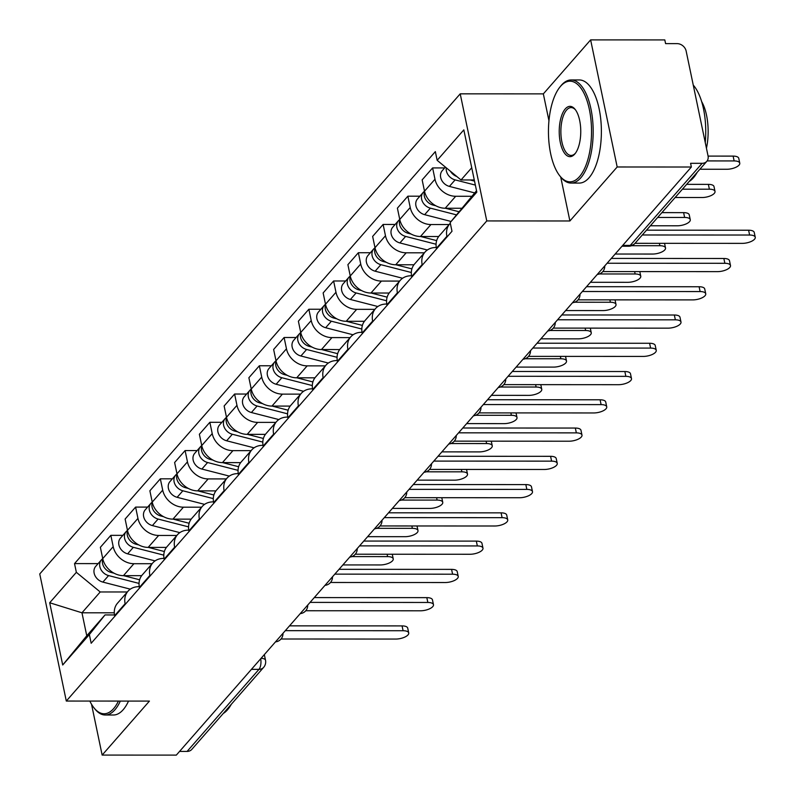 <?xml version="1.0" encoding="UTF-8"?>
<svg xmlns="http://www.w3.org/2000/svg" width="795" height="795" viewBox="0 0 795 795"><rect width="100%" height="100%" fill="white"/><g stroke="black" fill="none" stroke-linecap="round" stroke-linejoin="round"><path stroke-width="1.19" d="M617.178 166.98L590.625 39.889L543.343 93.88L460.216 93.84L39.75 573.96L66.303 701.051L486.769 220.93L569.896 220.97L617.178 166.98L691.362 167.02L176.321 755.111L102.148 755.081L149.43 701.091L66.303 701.051M590.625 39.889L664.809 39.919L665.584 43.626L677.141 43.636A8.248 6.698 41.2 0 1 686.145 51.049L708.047 155.909A8.248 6.698 41.2 0 1 706.805 161.335L634.927 243.409A8.248 6.698 -138.8 0 1 630.266 245.387L702.144 163.313A8.248 6.698 41.2 0 0 706.805 161.335M251.449 669.34L258.981 669.34A8.248 6.698 -138.8 0 0 263.642 667.363L191.764 749.437A8.248 6.698 -138.8 0 1 187.103 751.414L258.981 669.34A8.248 3.528 -90 0 0 260.7 658.767M179.571 751.404L187.103 751.414M91.524 704.251L102.148 755.081M702.144 163.313L690.587 163.313L691.362 167.02M471.654 196.286L455.694 196.276A18.971 15.403 -138.8 0 1 434.984 179.223L432.619 167.924L422.145 179.889L424.51 191.188A18.971 15.403 41.2 0 0 445.22 208.24L461.597 208.24M449.771 223.802L439.307 235.757A18.971 15.403 41.2 0 0 436.425 248.249L446.899 236.294A18.971 15.403 -138.8 0 1 449.771 223.802A18.971 15.403 -138.8 0 1 450.308 223.226M446.899 236.294L447.038 236.93M444.644 167.934L432.619 167.924M436.425 248.249L436.564 248.895M449.115 224.548L430.94 224.548A18.971 15.403 -138.8 0 1 410.23 207.495L407.865 196.186L397.401 208.151L399.756 219.45A18.971 15.403 41.2 0 0 420.466 236.503L438.691 236.513M422.284 265.192L422.155 264.556A18.971 15.403 -138.8 0 1 425.027 252.065A18.971 15.403 -138.8 0 1 435.74 247.513L436.296 247.513M419.899 196.196L407.865 196.186M425.027 252.065L414.553 264.019A18.971 15.403 41.2 0 0 411.681 276.511L411.81 277.157M424.361 252.82L406.185 252.81A18.971 15.403 -138.8 0 1 385.476 235.757L383.12 224.448L372.646 236.413L375.002 247.712A18.971 15.403 41.2 0 0 395.711 264.765L413.937 264.775M397.53 293.464L397.401 292.818A18.971 15.403 -138.8 0 1 400.273 280.327A18.971 15.403 -138.8 0 1 410.985 275.776L411.542 275.776M395.145 224.458L383.12 224.448M400.273 280.327L389.798 292.282A18.971 15.403 41.2 0 0 386.927 304.773L387.056 305.419M399.607 281.082L381.431 281.072A18.971 15.403 -138.8 0 1 360.721 264.019L358.366 252.721L347.892 264.675L350.257 275.974A18.971 15.403 41.2 0 0 370.957 293.027L389.192 293.037M372.776 321.727L372.646 321.081A18.971 15.403 -138.8 0 1 375.518 308.589A18.971 15.403 -138.8 0 1 386.231 304.048L386.787 304.048M370.391 252.721L358.366 252.721M375.518 308.589L365.044 320.544A18.971 15.403 41.2 0 0 362.172 333.035L362.311 333.681M374.862 309.344L356.677 309.334A18.971 15.403 -138.8 0 1 335.977 292.282L333.612 280.983L323.138 292.938L325.503 304.237A18.971 15.403 41.2 0 0 346.213 321.289L364.438 321.299M348.031 349.989L347.892 349.343A18.971 15.403 -138.8 0 1 350.764 336.851A18.971 15.403 -138.8 0 1 361.477 332.31L362.033 332.31M345.636 280.983L333.612 280.983M350.764 336.851L340.3 348.806A18.971 15.403 41.2 0 0 337.418 361.298L337.557 361.944M350.108 337.607L331.932 337.597A18.971 15.403 -138.8 0 1 311.223 320.544L308.858 309.245L298.383 321.2L300.748 332.499A18.971 15.403 41.2 0 0 321.458 349.552L339.684 349.562M323.277 378.251L323.138 377.605A18.971 15.403 -138.8 0 1 326.02 365.114A18.971 15.403 -138.8 0 1 336.732 360.572L337.289 360.572M320.892 309.245L308.858 309.245M326.02 365.114L315.545 377.069A18.971 15.403 41.2 0 0 312.673 389.56L312.803 390.206M325.354 365.869L307.178 365.859A18.971 15.403 -138.8 0 1 286.468 348.806L284.103 337.507L273.639 349.462L275.994 360.761A18.971 15.403 41.2 0 0 296.704 377.814L314.929 377.824M298.522 406.513L298.393 405.867A18.971 15.403 -138.8 0 1 301.265 393.376A18.971 15.403 -138.8 0 1 311.978 388.834L312.534 388.834M296.137 337.517L284.103 337.507M301.265 393.376L290.791 405.341A18.971 15.403 41.2 0 0 287.919 417.832L288.048 418.468M300.599 394.131L282.424 394.121A18.971 15.403 -138.8 0 1 261.714 377.069L259.359 365.77L248.885 377.724L251.24 389.033A18.971 15.403 41.2 0 0 271.95 406.086L290.185 406.086M273.768 434.776L273.639 434.13A18.971 15.403 -138.8 0 1 276.511 421.638A18.971 15.403 -138.8 0 1 287.224 417.097L287.78 417.097M271.383 365.779L259.359 365.77M276.511 421.638L266.037 433.603A18.971 15.403 41.2 0 0 263.165 446.094L263.304 446.73M275.855 422.393L257.669 422.384A18.971 15.403 -138.8 0 1 236.96 405.331L234.605 394.032L224.13 405.987L226.495 417.296A18.971 15.403 41.2 0 0 247.195 434.348L265.431 434.358M249.024 463.038L248.885 462.402A18.971 15.403 -138.8 0 1 251.757 449.9A18.971 15.403 -138.8 0 1 262.469 445.359L263.026 445.359M246.629 394.042L234.605 394.032M251.757 449.9L241.283 461.865A18.971 15.403 41.2 0 0 238.411 474.357L238.55 475.003M251.101 450.656L232.915 450.656A18.971 15.403 -138.8 0 1 212.215 433.603L209.85 422.294L199.376 434.259L201.741 445.558A18.971 15.403 41.2 0 0 222.451 462.611L240.676 462.62M224.27 491.3L224.13 490.664A18.971 15.403 -138.8 0 1 227.002 478.173A18.971 15.403 -138.8 0 1 237.715 473.621L238.271 473.621M221.875 422.304L209.85 422.294M227.002 478.173L216.538 490.127A18.971 15.403 41.2 0 0 213.656 502.619L213.795 503.265M226.346 478.918L208.171 478.918A18.971 15.403 -138.8 0 1 187.461 461.865L185.096 450.556L174.622 462.521L176.987 473.82A18.971 15.403 41.2 0 0 197.697 490.873L215.922 490.883M199.515 519.572L199.376 518.926A18.971 15.403 -138.8 0 1 202.258 506.435A18.971 15.403 -138.8 0 1 212.971 501.884L213.527 501.884M197.13 450.566L185.096 450.556M202.258 506.435L191.784 518.39A18.971 15.403 41.2 0 0 188.912 530.881L189.041 531.527M201.592 507.19L183.416 507.18A18.971 15.403 -138.8 0 1 162.707 490.127L160.342 478.828L149.877 490.783L152.233 502.082A18.971 15.403 41.2 0 0 172.942 519.135L191.168 519.145M174.761 547.834L174.632 547.189A18.971 15.403 -138.8 0 1 177.504 534.697A18.971 15.403 -138.8 0 1 188.216 530.156L188.773 530.156M172.376 478.828L160.342 478.828M177.504 534.697L167.03 546.652A18.971 15.403 41.2 0 0 164.158 559.143L164.287 559.789M176.838 535.452L158.662 535.442A18.971 15.403 -138.8 0 1 137.952 518.39L135.597 507.091L125.123 519.046L127.478 530.344A18.971 15.403 41.2 0 0 148.188 547.397L166.423 547.407M150.007 576.097L149.877 575.451A18.971 15.403 -138.8 0 1 152.749 562.959A18.971 15.403 -138.8 0 1 163.462 558.418L164.018 558.418M147.622 507.091L135.597 507.091M152.749 562.959L142.275 574.914A18.971 15.403 41.2 0 0 139.403 587.406L139.542 588.052M152.093 563.715L133.908 563.705A18.971 15.403 -138.8 0 1 113.198 546.652L110.843 535.353L100.369 547.308L102.734 558.607A18.971 15.403 41.2 0 0 123.434 575.659L141.669 575.669M125.262 604.359L125.123 603.713A18.971 15.403 -138.8 0 1 127.995 591.222A18.971 15.403 -138.8 0 1 138.708 586.68L139.264 586.68M122.867 535.353L110.843 535.353M127.995 591.222L117.521 603.176A18.971 15.403 41.2 0 0 114.649 615.668L114.788 616.314M471.733 167.745L461.021 179.968L474.287 179.978M461.021 179.968L437.161 160.322L463.823 129.883L476.821 192.132L450.169 222.57L476.533 190.72M114.301 612.816L81.965 612.796L86.764 635.771L105.01 614.933L89.358 634.569L91.177 643.274L451.987 231.275L450.169 222.57M89.358 634.569L62.706 665.008L49.697 602.759L76.35 572.32L100.21 591.967L81.965 612.796L49.697 602.759M437.161 160.322L435.342 151.616L74.531 563.605L76.35 572.32M460.216 93.84L486.769 220.93M543.343 93.88L548.957 120.741M560.714 177.007L569.896 220.97M127.339 591.977L100.21 591.967M105.01 614.933L114.51 614.942M98.113 563.615L74.531 563.605M86.764 635.771L62.706 665.008M646.524 230.172L748.612 230.222A9.49 3.766 -11.8 0 1 754.246 232.448L755.25 237.258A9.49 3.766 168.2 0 0 749.615 235.032L642.3 234.982M635.006 243.32L742.311 243.369A9.49 3.766 168.2 0 0 755.25 237.258M474.516 181.101L470.133 179.978M456.807 176.5A10.315 8.367 -138.8 0 1 450.437 171.253M699.878 169.246L726.829 169.265A9.49 3.766 168.2 0 0 739.767 163.154A9.49 3.766 168.2 0 0 734.133 160.928L707.133 160.918M475.35 185.086L455.118 179.889A10.315 8.367 -138.8 0 1 446.283 167.834M474.625 192.897L449.413 186.408A10.315 8.367 -138.8 0 1 441.404 179.68A10.315 8.367 -138.8 0 1 442.239 170.686L445.379 167.089M708.087 156.098L733.129 156.108A9.49 3.766 -11.8 0 1 738.764 158.334L739.767 163.154M611.305 258.425L723.857 258.484A9.49 3.766 -11.8 0 1 729.492 260.71L730.496 265.52A9.49 3.766 168.2 0 0 724.861 263.294L607.092 263.244M602.799 271.582L717.567 271.632A9.49 3.766 168.2 0 0 730.496 265.52M586.551 286.697L699.103 286.747A9.49 3.766 -11.8 0 1 704.738 288.973L705.741 293.792A9.49 3.766 168.2 0 0 700.107 291.556L582.337 291.507M578.044 299.844L692.813 299.894A9.49 3.766 168.2 0 0 705.741 293.792M458.844 211.699L445.379 208.24M435.869 205.796L433.066 205.07A10.315 8.367 -138.8 0 1 424.59 191.565M675.124 197.508L702.084 197.528A9.49 3.766 168.2 0 0 715.013 191.416A9.49 3.766 168.2 0 0 709.379 189.19L682.418 189.18M456.34 214.829L430.373 208.151A10.315 8.367 -138.8 0 1 422.364 201.423A10.315 8.367 -138.8 0 1 423.198 192.42A10.315 8.367 -138.8 0 1 424.52 191.257M451.053 221.457L424.659 214.68A10.315 8.367 -138.8 0 1 416.659 207.942A10.315 8.367 -138.8 0 1 417.484 198.949L423.198 192.42M686.632 184.361L708.375 184.37A9.49 3.766 -11.8 0 1 714.009 186.596L715.013 191.416M436.654 240.617L420.625 236.503M411.114 234.058L408.312 233.333A10.315 8.367 -138.8 0 1 399.835 219.827M650.37 225.78L677.33 225.79A9.49 3.766 168.2 0 0 690.269 219.678A9.49 3.766 168.2 0 0 684.624 217.452L657.664 217.442M436.077 244.244L405.619 236.413A10.315 8.367 -138.8 0 1 397.619 229.685A10.315 8.367 -138.8 0 1 398.444 220.692A10.315 8.367 -138.8 0 1 399.776 219.519M427.342 249.998L399.905 242.942A10.315 8.367 -138.8 0 1 391.905 236.204A10.315 8.367 -138.8 0 1 392.73 227.211L398.444 220.692M661.887 212.623L683.62 212.633A9.49 3.766 -11.8 0 1 689.255 214.869L690.269 219.678M560.545 86.307A50.324 21.535 -90 0 0 559.809 87.192A50.324 21.535 -90 0 0 548.451 131.503A50.324 21.535 -90 0 0 559.769 175.824A50.324 21.535 -90 0 0 579.436 176.719A50.324 21.535 -90 0 0 589.353 109.412A50.324 21.535 -90 0 0 560.545 86.307M559.809 87.192L560.684 86.099A51.556 22.071 90 0 1 561.439 85.194A51.556 22.071 90 0 1 571.138 79.957A51.556 22.071 90 0 1 592.613 119.896A51.556 22.071 90 0 1 580.787 177.832A51.556 22.071 90 0 1 571.088 183.069A51.556 22.071 90 0 1 560.634 176.917L559.769 175.824M565.275 108.905A25.162 10.772 90 0 1 575.103 109.352A25.162 10.772 90 0 1 580.757 131.513A25.162 10.772 90 0 1 575.083 153.673A25.162 10.772 90 0 1 574.715 154.111A25.162 10.772 90 0 1 560.316 142.563A25.162 10.772 90 0 1 565.275 108.905M575.54 109.929A23.92 10.236 -90 0 0 571.118 107.593A23.92 10.236 -90 0 0 566.616 110.018A23.92 10.236 -90 0 0 561.131 136.899A23.92 10.236 -90 0 0 571.098 155.432A23.92 10.236 -90 0 0 575.52 153.097M697.195 172.316A51.556 22.071 90 0 1 693.359 177.881A51.556 22.071 90 0 1 689.126 181.518M571.138 79.957L579.336 79.957A51.556 22.071 90 0 1 600.821 119.896A51.556 22.071 90 0 1 588.986 177.832A51.556 22.071 90 0 1 579.287 183.079L571.088 183.069M701.667 101.631A37.117 15.89 90 0 1 706.447 148.248M693.25 85.085A51.556 22.071 90 0 1 705.245 142.494M89.825 701.061A50.324 21.535 -90 0 0 93.919 707.759A50.324 21.535 -90 0 0 113.586 708.653A50.324 21.535 -90 0 0 118.425 701.071M120.333 701.071A51.556 22.071 90 0 1 114.937 709.766A51.556 22.071 90 0 1 105.238 715.003A51.556 22.071 90 0 1 94.794 708.852L93.919 707.759M231.345 704.241A51.556 22.071 90 0 1 227.509 709.816A51.556 22.071 90 0 1 223.276 713.453M128.532 701.081A51.556 22.071 90 0 1 123.136 709.766A51.556 22.071 90 0 1 113.437 715.003L105.238 715.003M561.797 314.959L674.349 315.009A9.49 3.766 -11.8 0 1 679.983 317.235L680.997 322.055A9.49 3.766 168.2 0 0 675.353 319.828L557.583 319.769M553.29 328.106L668.058 328.156A9.49 3.766 168.2 0 0 680.997 322.055M537.052 343.221L649.594 343.271A9.49 3.766 -11.8 0 1 655.239 345.497L656.243 350.317A9.49 3.766 168.2 0 0 650.608 348.091L532.829 348.031M528.536 356.369L643.304 356.418A9.49 3.766 168.2 0 0 656.243 350.317M512.298 371.484L624.85 371.533A9.49 3.766 -11.8 0 1 630.485 373.759L631.488 378.579A9.49 3.766 168.2 0 0 625.854 376.353L508.075 376.293M503.791 384.631L618.55 384.691A9.49 3.766 168.2 0 0 631.488 378.579M411.899 268.879L395.87 264.765M386.36 262.32L383.568 261.605A10.315 8.367 -138.8 0 1 375.091 248.09M615.151 254.032L652.576 254.052A9.49 3.766 168.2 0 0 665.514 247.941A9.49 3.766 168.2 0 0 659.88 245.715L631.608 245.705M411.323 272.506L380.865 264.675A10.315 8.367 -138.8 0 1 372.865 257.948A10.315 8.367 -138.8 0 1 373.69 248.954A10.315 8.367 -138.8 0 1 375.021 247.782M402.598 278.26L375.151 271.204A10.315 8.367 -138.8 0 1 367.151 264.477A10.315 8.367 -138.8 0 1 367.986 255.473L373.69 248.954M387.145 297.151L371.126 293.027M361.606 290.582L358.813 289.867A10.315 8.367 -138.8 0 1 350.337 276.352M590.397 282.295L627.821 282.314A9.49 3.766 168.2 0 0 640.76 276.213A9.49 3.766 168.2 0 0 635.125 273.977L599.4 273.967M386.569 300.768L356.11 292.948A10.315 8.367 -138.8 0 1 348.111 286.21A10.315 8.367 -138.8 0 1 348.945 277.216A10.315 8.367 -138.8 0 1 350.267 276.044M377.844 306.522L350.406 299.467A10.315 8.367 -138.8 0 1 342.397 292.739A10.315 8.367 -138.8 0 1 343.231 283.736L348.945 277.216M362.391 325.413L346.372 321.289M336.851 318.845L334.059 318.129A10.315 8.367 -138.8 0 1 325.582 304.614M565.652 310.557L603.067 310.577A9.49 3.766 168.2 0 0 616.006 304.475A9.49 3.766 168.2 0 0 610.371 302.249L574.646 302.229M361.814 329.031L331.366 321.21A10.315 8.367 -138.8 0 1 323.356 314.472A10.315 8.367 -138.8 0 1 324.191 305.479A10.315 8.367 -138.8 0 1 325.513 304.306M353.089 334.784L325.652 327.729A10.315 8.367 -138.8 0 1 317.642 321.001A10.315 8.367 -138.8 0 1 318.477 311.998L324.191 305.479M487.544 399.746L600.096 399.796A9.49 3.766 -11.8 0 1 605.73 402.022L606.734 406.841A9.49 3.766 168.2 0 0 601.1 404.615L483.33 404.566M479.037 412.893L593.805 412.953A9.49 3.766 168.2 0 0 606.734 406.841M337.637 353.676L321.617 349.552M312.107 347.107L309.305 346.391A10.315 8.367 -138.8 0 1 300.828 332.876M540.898 338.829L578.323 338.839A9.49 3.766 168.2 0 0 591.251 332.737A9.49 3.766 168.2 0 0 585.617 330.511L549.892 330.491M337.06 357.303L306.612 349.472A10.315 8.367 -138.8 0 1 298.602 342.744A10.315 8.367 -138.8 0 1 299.437 333.741A10.315 8.367 -138.8 0 1 300.758 332.578M328.335 363.047L300.898 355.991A10.315 8.367 -138.8 0 1 292.898 349.263A10.315 8.367 -138.8 0 1 293.723 340.26L299.437 333.741M462.789 428.008L575.341 428.058A9.49 3.766 -11.8 0 1 580.976 430.284L581.98 435.103A9.49 3.766 168.2 0 0 576.345 432.878L458.576 432.828M454.283 441.155L569.051 441.215A9.49 3.766 168.2 0 0 581.98 435.103M312.892 381.938L296.863 377.814M287.353 375.369L284.55 374.654A10.315 8.367 -138.8 0 1 276.084 361.139M516.144 367.091L553.568 367.101A9.49 3.766 168.2 0 0 566.507 361A9.49 3.766 168.2 0 0 560.863 358.774L525.137 358.754M312.316 385.565L281.857 377.734A10.315 8.367 -138.8 0 1 273.858 371.007A10.315 8.367 -138.8 0 1 274.682 362.003A10.315 8.367 -138.8 0 1 276.014 360.841M303.591 391.309L276.143 384.253A10.315 8.367 -138.8 0 1 268.144 377.526A10.315 8.367 -138.8 0 1 268.968 368.522L274.682 362.003M438.035 456.27L550.587 456.32A9.49 3.766 -11.8 0 1 556.222 458.556L557.235 463.366A9.49 3.766 168.2 0 0 551.591 461.14L433.822 461.09M429.529 469.428L544.297 469.477A9.49 3.766 168.2 0 0 557.235 463.366M288.138 410.2L272.109 406.086M262.598 403.641L259.806 402.916A10.315 8.367 -138.8 0 1 251.329 389.411M491.39 395.353L528.814 395.373A9.49 3.766 168.2 0 0 541.753 389.262A9.49 3.766 168.2 0 0 536.118 387.036L500.393 387.016M287.561 413.827L257.103 405.997A10.315 8.367 -138.8 0 1 249.103 399.269A10.315 8.367 -138.8 0 1 249.928 390.266A10.315 8.367 -138.8 0 1 251.26 389.103M278.836 419.571L251.389 412.516A10.315 8.367 -138.8 0 1 243.389 405.788A10.315 8.367 -138.8 0 1 244.224 396.794L249.928 390.266M413.291 484.533L525.833 484.592A9.49 3.766 -11.8 0 1 531.477 486.818L532.481 491.628A9.49 3.766 168.2 0 0 526.846 489.402L409.067 489.352M404.774 497.69L519.542 497.74A9.49 3.766 168.2 0 0 532.481 491.628M263.384 438.462L247.364 434.348M237.844 431.904L235.052 431.178A10.315 8.367 -138.8 0 1 226.575 417.673M466.635 423.616L504.06 423.636A9.49 3.766 168.2 0 0 516.998 417.524A9.49 3.766 168.2 0 0 511.364 415.298L475.639 415.278M262.807 442.09L232.349 434.259A10.315 8.367 -138.8 0 1 224.349 427.531A10.315 8.367 -138.8 0 1 225.184 418.528A10.315 8.367 -138.8 0 1 226.505 417.365M254.082 447.833L226.645 440.788A10.315 8.367 -138.8 0 1 218.635 434.05A10.315 8.367 -138.8 0 1 219.47 425.057L225.184 418.528M388.536 512.805L501.089 512.855A9.49 3.766 -11.8 0 1 506.723 515.081L507.727 519.9A9.49 3.766 168.2 0 0 502.092 517.664L384.313 517.615M380.03 525.952L494.788 526.002A9.49 3.766 168.2 0 0 507.727 519.9M238.629 466.725L222.61 462.611M213.1 460.166L210.297 459.44A10.315 8.367 -138.8 0 1 201.821 445.935M441.891 451.878L479.315 451.898A9.49 3.766 168.2 0 0 492.244 445.786A9.49 3.766 168.2 0 0 486.61 443.56L450.884 443.54M238.053 470.352L207.604 462.521A10.315 8.367 -138.8 0 1 199.595 455.793A10.315 8.367 -138.8 0 1 200.429 446.8A10.315 8.367 -138.8 0 1 201.751 445.627M229.328 476.096L201.89 469.05A10.315 8.367 -138.8 0 1 193.881 462.312A10.315 8.367 -138.8 0 1 194.715 453.319L200.429 446.8M363.782 541.067L476.334 541.117A9.49 3.766 -11.8 0 1 481.969 543.343L482.972 548.162A9.49 3.766 168.2 0 0 477.338 545.936L359.569 545.877M355.276 554.214L470.044 554.264A9.49 3.766 168.2 0 0 482.972 548.162M213.875 494.987L197.856 490.873M188.345 488.428L185.543 487.713A10.315 8.367 -138.8 0 1 177.066 474.198M417.137 480.14L454.561 480.16A9.49 3.766 168.2 0 0 467.49 474.049A9.49 3.766 168.2 0 0 461.855 471.823L426.13 471.813M213.308 498.614L182.85 490.783A10.315 8.367 -138.8 0 1 174.84 484.056A10.315 8.367 -138.8 0 1 175.675 475.062A10.315 8.367 -138.8 0 1 177.007 473.89M204.573 504.368L177.136 497.312A10.315 8.367 -138.8 0 1 169.136 490.585A10.315 8.367 -138.8 0 1 169.961 481.581L175.675 475.062M339.028 569.329L451.58 569.379A9.49 3.766 -11.8 0 1 457.214 571.605L458.228 576.425A9.49 3.766 168.2 0 0 452.584 574.199L334.814 574.139M330.521 582.477L445.289 582.526A9.49 3.766 168.2 0 0 458.228 576.425M189.13 523.259L173.101 519.135M163.591 516.69L160.789 515.975A10.315 8.367 -138.8 0 1 152.322 502.46M392.382 508.403L429.807 508.422A9.49 3.766 168.2 0 0 442.745 502.311A9.49 3.766 168.2 0 0 437.101 500.085L401.376 500.075M188.554 526.876L158.096 519.056A10.315 8.367 -138.8 0 1 150.096 512.318A10.315 8.367 -138.8 0 1 150.921 503.324A10.315 8.367 -138.8 0 1 152.252 502.152M179.829 532.63L152.382 525.575A10.315 8.367 -138.8 0 1 144.382 518.847A10.315 8.367 -138.8 0 1 145.217 509.843L150.921 503.324M314.273 597.592L426.826 597.641A9.49 3.766 -11.8 0 1 432.46 599.867L433.474 604.687A9.49 3.766 168.2 0 0 427.839 602.461L310.06 602.401M305.767 610.739L420.535 610.789A9.49 3.766 168.2 0 0 433.474 604.687M164.376 551.521L148.347 547.397M138.837 544.953L136.044 544.237A10.315 8.367 -138.8 0 1 127.568 530.722M367.628 536.665L405.053 536.685A9.49 3.766 168.2 0 0 417.991 530.583A9.49 3.766 168.2 0 0 412.357 528.347L376.631 528.337M163.8 555.139L133.341 547.318A10.315 8.367 -138.8 0 1 125.342 540.58A10.315 8.367 -138.8 0 1 126.176 531.587A10.315 8.367 -138.8 0 1 127.498 530.414M155.075 560.892L127.627 553.837A10.315 8.367 -138.8 0 1 119.628 547.109A10.315 8.367 -138.8 0 1 120.462 538.106L126.176 531.587M289.529 625.854L402.071 625.904A9.49 3.766 -11.8 0 1 407.716 628.13L408.719 632.949A9.49 3.766 168.2 0 0 403.085 630.723L285.306 630.664M281.023 639.001L395.781 639.061A9.49 3.766 168.2 0 0 408.719 632.949M139.622 579.784L123.603 575.659M114.082 573.215L111.29 572.499A10.315 8.367 -138.8 0 1 102.813 558.984M342.874 564.937L380.298 564.947A9.49 3.766 168.2 0 0 393.237 558.845A9.49 3.766 168.2 0 0 387.602 556.619L351.877 556.599M139.046 583.411L108.587 575.58A10.315 8.367 -138.8 0 1 100.587 568.852A10.315 8.367 -138.8 0 1 101.422 559.849A10.315 8.367 -138.8 0 1 102.744 558.686M130.32 589.155L102.883 582.099A10.315 8.367 -138.8 0 1 94.873 575.371A10.315 8.367 -138.8 0 1 95.708 566.368L101.422 559.849M275.805 641.515A8.248 3.528 -90 0 0 276.282 641.068A8.248 3.528 -90 0 0 276.72 640.482M300.56 613.253A8.248 3.528 -90 0 0 301.037 612.806A8.248 3.528 -90 0 0 301.474 612.21M325.314 584.991A8.248 3.528 -90 0 0 325.781 584.544A8.248 3.528 -90 0 0 326.218 583.947M350.068 556.729A8.248 3.528 -90 0 0 350.535 556.281A8.248 3.528 -90 0 0 350.973 555.685M374.823 528.466A8.248 3.528 -90 0 0 375.29 528.019A8.248 3.528 -90 0 0 375.727 527.423M399.567 500.194A8.248 3.528 -90 0 0 400.044 499.757A8.248 3.528 -90 0 0 400.481 499.161M424.321 471.932A8.248 3.528 -90 0 0 424.788 471.495A8.248 3.528 -90 0 0 425.236 470.898M449.076 443.67A8.248 3.528 -90 0 0 449.543 443.232A8.248 3.528 -90 0 0 449.98 442.636M473.83 415.407A8.248 3.528 -90 0 0 474.297 414.97A8.248 3.528 -90 0 0 474.734 414.374M498.574 387.145A8.248 3.528 -90 0 0 499.051 386.698A8.248 3.528 -90 0 0 499.489 386.102M523.329 358.883A8.248 3.528 -90 0 0 523.806 358.436A8.248 3.528 -90 0 0 524.243 357.839M548.083 330.621A8.248 3.528 -90 0 0 548.55 330.173A8.248 3.528 -90 0 0 548.997 329.577M572.837 302.358A8.248 3.528 -90 0 0 573.304 301.911A8.248 3.528 -90 0 0 573.742 301.315M597.592 274.086A8.248 3.528 -90 0 0 598.059 273.649A8.248 3.528 -90 0 0 598.496 273.053M123.434 575.659L133.908 563.705M148.188 547.397L158.662 535.442M172.942 519.135L183.416 507.18M197.697 490.873L208.171 478.918M222.451 462.611L232.915 450.656M247.195 434.348L257.669 422.384M271.95 406.086L282.424 394.121M296.704 377.814L307.178 365.859M321.458 349.552L331.932 337.597M346.213 321.289L356.677 309.334M370.957 293.027L381.431 281.072M395.711 264.765L406.185 252.81M420.466 236.503L430.94 224.548M445.22 208.24L455.694 196.276M139.403 587.406L149.877 575.451M164.158 559.143L174.632 547.189M188.912 530.881L199.376 518.926M213.656 502.619L224.13 490.664M238.411 474.357L248.885 462.402M263.165 446.094L273.639 434.13M287.919 417.832L298.393 405.867M312.673 389.56L323.138 377.605M337.418 361.298L347.892 349.343M362.172 333.035L372.646 321.081M386.927 304.773L397.401 292.818M411.681 276.511L422.155 264.556M114.649 615.668L125.123 603.713M127.478 530.344L137.952 518.39M152.233 502.082L162.707 490.127M176.987 473.82L187.461 461.865M201.741 445.558L212.215 433.603M226.495 417.296L236.96 405.331M251.24 389.033L261.714 377.069M275.994 360.761L286.468 348.806M300.748 332.499L311.223 320.544M325.503 304.237L335.977 292.282M350.257 275.974L360.721 264.019M375.002 247.712L385.476 235.757M399.756 219.45L410.23 207.495M424.51 191.188L434.984 179.223M102.734 558.607L113.198 546.652M621.998 246.221L628.716 246.231A8.248 3.528 -90 0 0 630.266 245.387L622.723 245.387M264.338 654.613L265.51 660.238A8.248 3.279 168.2 0 0 261.098 658.31M749.615 235.032L748.612 230.222M449.413 186.408L455.118 179.889M733.129 156.108L734.133 160.928M724.861 263.294L723.857 258.484M700.107 291.556L699.103 286.747M433.066 205.07L433.633 204.434M424.659 214.68L430.373 208.151M708.375 184.37L709.379 189.19M408.312 233.333L408.878 232.697M399.905 242.942L405.619 236.413M683.62 212.633L684.624 217.452M675.353 319.828L674.349 315.009M650.608 348.091L649.594 343.271M625.854 376.353L624.85 371.533M383.568 261.605L384.124 260.959M375.151 271.204L380.865 264.675M659.373 243.33L659.88 245.715M358.813 289.867L359.37 289.221M350.406 299.467L356.11 292.948M634.629 271.592L635.125 273.977M334.059 318.129L334.616 317.483M325.652 327.729L331.366 321.21M609.874 299.854L610.371 302.249M601.1 404.615L600.096 399.796M309.305 346.391L309.871 345.746M300.898 355.991L306.612 349.472M585.12 328.116L585.617 330.511M576.345 432.878L575.341 428.058M284.55 374.654L285.117 374.008M276.143 384.253L281.857 377.734M560.366 356.389L560.863 358.774M551.591 461.14L550.587 456.32M259.806 402.916L260.363 402.28M251.389 412.516L257.103 405.997M535.611 384.651L536.118 387.036M526.846 489.402L525.833 484.592M235.052 431.178L235.608 430.542M226.645 440.788L232.349 434.259M510.867 412.913L511.364 415.298M502.092 517.664L501.089 512.855M210.297 459.44L210.864 458.804M201.89 469.05L207.604 462.521M486.113 441.175L486.61 443.56M477.338 545.936L476.334 541.117M185.543 487.713L186.109 487.067M177.136 497.312L182.85 490.783M461.358 469.438L461.855 471.823M452.584 574.199L451.58 569.379M160.789 515.975L161.355 515.329M152.382 525.575L158.096 519.056M436.604 497.7L437.101 500.085M427.839 602.461L426.826 597.641M136.044 544.237L136.601 543.591M127.627 553.837L133.341 547.318M411.85 525.962L412.357 528.347M403.085 630.723L402.071 625.904M111.29 572.499L111.847 571.853M102.883 582.099L108.587 575.58M387.105 554.224L387.602 556.619M597.274 274.454A8.248 8.248 0 0 0 604.756 265.908M572.519 302.716A8.248 8.248 0 0 0 580.002 294.17M547.765 330.978A8.248 8.248 0 0 0 555.248 322.432M523.021 359.241A8.248 8.248 0 0 0 530.494 350.704M498.266 387.503A8.248 8.248 0 0 0 505.749 378.967M473.512 415.765A8.248 8.248 0 0 0 480.995 407.229M448.758 444.027A8.248 8.248 0 0 0 456.241 435.491M424.003 472.3A8.248 8.248 0 0 0 431.486 463.753M399.259 500.562A8.248 8.248 0 0 0 406.732 492.016M374.505 528.824A8.248 8.248 0 0 0 381.988 520.278M349.75 557.086A8.248 8.248 0 0 0 357.233 548.54M324.996 585.349A8.248 8.248 0 0 0 332.479 576.802M300.242 613.611A8.248 8.248 0 0 0 307.725 605.075M275.497 641.873A8.248 8.248 0 0 0 282.97 633.337M263.642 667.363A8.248 8.248 0 0 0 265.51 660.238M628.716 246.231A8.248 8.248 0 0 0 634.927 243.409M664.55 243.33L665.514 247.941M639.796 271.592L640.76 276.213M615.042 299.864L616.006 304.475M590.288 328.126L591.251 332.737M565.543 356.389L566.507 361M540.789 384.651L541.753 389.262M516.034 412.913L516.998 417.524M491.28 441.175L492.244 445.786M466.526 469.438L467.49 474.049M441.781 497.7L442.745 502.311M417.027 525.962L417.991 530.583M392.273 554.234L393.237 558.845"/></g></svg>
